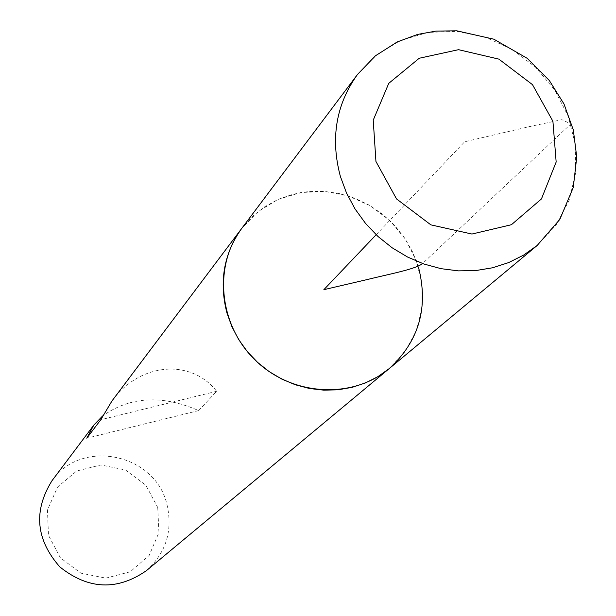 <?xml version="1.0" encoding="UTF-8"?>
<svg xmlns="http://www.w3.org/2000/svg" width="616" height="616" viewBox="0 0 616 616"><rect width="100%" height="100%" fill="white"/><g stroke="black" fill="none" stroke-linecap="round" stroke-linejoin="round"><path stroke-width="0.46" stroke-dasharray="3.08 2.31" d="M146.454 570.624C166.212 552.591 173.019 530.438 166.882 504.173C155.117 453.522 81.397 438.107 51.998 480.711M418.526 267.329L412.797 252.321L404.812 238.3L394.779 225.587L382.944 214.514L369.6 205.351L355.078 198.321L339.739 193.609L323.962 191.337L308.139 191.568L292.669 194.302L277.939 199.492L264.333 207.007L252.198 216.663L241.857 228.243L258.158 211.504L278.17 199.384L300.716 192.554L324.478 191.368L348.117 195.857L370.285 205.752L389.743 220.466L405.405 239.177L416.37 260.838L422.022 284.222L422.006 308.015L416.3 330.869L405.182 351.451L389.266 368.56M111.912 401.039C139.624 362.547 190.96 358.289 216.647 391.291L198.652 410.587C162.131 394.663 130.122 396.45 102.633 415.939M157.727 507.445L158.936 532.517L149.149 555.486L130.23 571.787L105.875 578.124L80.935 573.173L60.422 557.873L48.472 535.304L47.463 510.017L57.542 487.071L76.63 471.017L100.901 464.957L125.572 470.016L145.823 485.162L157.727 507.445M198.652 410.587L86.794 438.199M216.647 391.291L100.793 419.727M376.153 234.75L464.657 141.772L530.068 126.472L561.861 119.673L570.87 123.947L422.561 263.533M357.48 74.482L376.977 54.578L400.978 40.302L428.066 32.432L456.679 31.37L485.185 37.106L511.988 49.311L535.589 67.26L554.677 89.951L568.183 116.116L575.321 144.306L575.66 172.934L569.138 200.377L556.063 225.048L537.144 245.507"/><path stroke-width="0.92" d="M102.633 415.939L93.794 425.132L51.998 480.711C33.218 510.91 35.851 539.662 59.898 566.974C88.365 589.651 117.217 590.867 146.454 570.624L389.266 368.56C418.98 341.326 428.728 307.584 418.526 267.329M357.48 74.482L375.383 55.84L397.197 41.957L417.625 34.419L435.866 31.116L456.726 30.8L493.87 39.201L527.188 58.304L549.295 80.465L564.002 103.981L573.311 129.93L576.753 157.088L573.273 187.464L559.828 219.404L537.144 245.507L523.6 255.116L508.647 262.593L492.569 267.783L475.714 270.57L458.42 270.871L441.056 268.676L423.977 264.033L407.553 257.018L392.13 247.778L378.031 236.513L365.573 223.454L355.001 208.878L346.546 193.101L340.386 176.461C330.276 138.515 335.974 104.528 357.48 74.482L241.857 228.243C212.897 266.204 218.973 325.98 256.04 360.93C292.769 396.227 352.775 399.353 389.266 368.56L377.939 376.622L365.457 382.936L352.09 387.356L338.099 389.789L323.777 390.167L309.425 388.488L295.334 384.769L281.812 379.094L269.138 371.579L257.58 362.37L247.386 351.667L238.769 339.693L231.909 326.711L226.942 312.982C218.857 281.651 223.831 253.407 241.857 228.243L111.912 401.039L100.793 419.727L86.794 438.199L93.794 425.132M422.561 263.533C415.577 269.292 388.149 274.32 366.944 279.618L323.862 289.674L376.153 234.75M375.945 161.484L396.535 198.93L430.877 224.871L471.948 234.041L511.426 224.717L541.433 198.945L556.163 162.023L552.914 121.283L532.478 84.638L498.86 59.121L458.52 49.68L419.242 58.251L388.758 83.345L373.227 120.174L375.945 161.484M537.144 245.507L389.266 368.56"/></g></svg>
